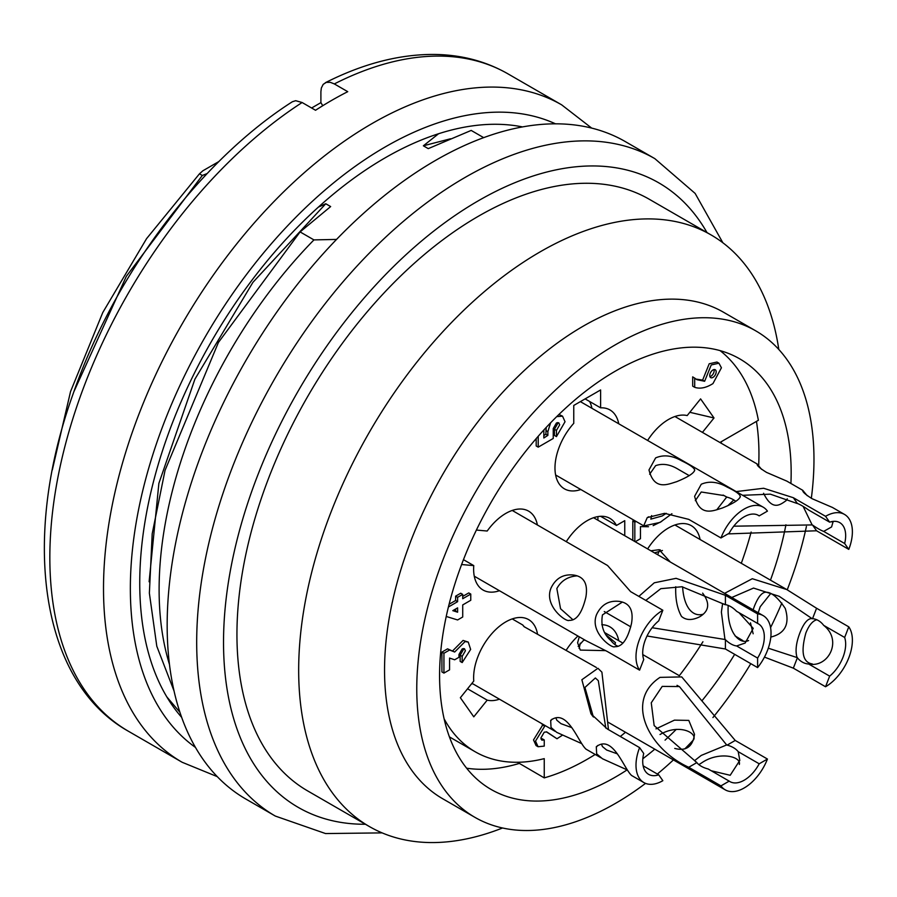 <?xml version="1.0" encoding="UTF-8"?>
<svg xmlns="http://www.w3.org/2000/svg" width="897" height="897" viewBox="0 0 897 897"><rect width="100%" height="100%" fill="white"/><g stroke="black" fill="none" stroke-linecap="round" stroke-linejoin="round"><path stroke-width="1.35" d="M318.401 207.106L325.768 203.754L252.909 282.353L194.907 379.173L158.87 483.393L149.115 581.783M336.543 239.421L313.939 239.903L300.103 231.919L330.657 206.568L325.768 203.754M450.552 138.777L423.362 145.807L428.25 148.633L471.183 130.424L483.674 137.645M423.362 145.807L438.555 133.754M207.14 173.57L202.318 175.464L199.459 173.816L202.834 170.8L218.958 161.494M311.607 107.999L320.935 102.617M627.149 769.85A248.604 143.531 -60 0 1 491.063 789.427A248.604 143.531 -60 0 1 452.963 590.215A248.604 143.531 -60 0 1 615.364 371.134A248.604 143.531 -60 0 1 739.666 358.822A248.604 143.531 -60 0 1 790.919 483.483M785.929 524.79A248.604 143.531 -60 0 1 770.467 580.135M734.665 654.339A248.604 143.531 -60 0 1 702.149 700.546M676.271 729.373A248.604 143.531 -60 0 1 665.058 740.137M654.788 749.174A248.604 143.531 -60 0 1 642.824 758.761M645.537 783.373A280.873 162.155 -60 0 1 474.939 817.358A280.873 162.155 -60 0 1 431.883 592.3A280.873 162.155 -60 0 1 615.364 344.796A280.873 162.155 -60 0 1 755.801 330.881A280.873 162.155 -60 0 1 811.325 498.317M806.425 526.427A280.873 162.155 -60 0 1 787.23 589.822M781.848 603.053A280.873 162.155 -60 0 1 770.579 627.597M750.8 663.657A280.873 162.155 -60 0 1 712.936 717.544M693.729 739.599A280.873 162.155 -60 0 1 684.781 748.917M673.412 759.927A280.873 162.155 -60 0 1 657.344 774.033M474.939 817.358L442.726 798.767A280.873 162.155 -60 0 1 399.67 573.699A280.873 162.155 -60 0 1 583.162 326.194A280.873 162.155 -60 0 1 723.599 312.291L755.801 330.881M502.544 827.987A341.6 197.217 -60 0 1 369.418 826.563A341.6 197.217 -60 0 1 317.056 552.844A341.6 197.217 -60 0 1 540.218 251.822A341.6 197.217 -60 0 1 711.018 234.902A341.6 197.217 -60 0 1 778.809 349.471M369.418 826.563L307.693 790.93A341.6 197.217 -60 0 1 255.331 517.199A341.6 197.217 -60 0 1 478.493 216.188A341.6 197.217 -60 0 1 649.293 199.269L711.018 234.902M382.133 832.887L325.555 833.56L275.301 816.057L245.778 799.003A379.554 219.137 -60 0 1 187.596 494.864A379.554 219.137 -60 0 1 435.55 160.406A379.554 219.137 -60 0 1 625.321 141.603L654.844 158.646L695.13 193.416L722.847 242.751M756.451 421.388A248.604 143.531 -60 0 1 758.694 465.251M720.74 442.961A22.773 13.152 -60 0 1 721.872 441.358M519.24 763.448A248.604 143.531 -60 0 1 466.642 768.202M517.412 762.271L544.244 777.878L544.244 758.638A223.936 129.291 -60 0 1 475.219 751.787A223.936 129.291 -60 0 1 444.105 718.789M174.052 691.004L156.796 646.232L149.373 593.164L152.198 533.737L165.048 470.342L218.408 342.475L300.103 231.919M169.466 664.419A341.6 197.217 -60 0 1 313.939 239.903M166.842 696.913L179.916 712.263M202.318 175.464L126.342 276.298L73.846 391.787M52.329 469.905L70.538 391.585L102.763 312.548L146.57 238.647L199.459 173.816M720.067 350.615A246.709 142.444 -60 0 1 758.38 420.278L719.91 442.49M600.609 516.302L616.463 525.451L624.761 520.664L624.761 535.722M537.538 634.201A45.545 26.293 120 0 0 528.613 619.603A45.545 26.293 120 0 0 492.128 633.316A45.545 26.293 120 0 0 473.773 681.047L460.363 697.731L473.784 716.826L487.194 700.142A45.545 26.293 120 0 0 499.45 699.189M467.55 688.795L487.194 700.142M537.404 524.98A45.545 26.293 120 0 0 528.613 511.144A45.545 26.293 120 0 0 487.194 531.024L476.385 530.06M463.469 559.661L473.773 565.615L461.596 564.527M585.113 398.885L600.609 407.832L600.609 389.948L573.766 405.444L573.766 423.328A45.545 26.293 120 0 0 564.415 488.831A45.545 26.293 120 0 0 580.796 489.527M675.587 416.892L676.226 416.096M702.418 432.388L714.012 417.968L700.591 398.885L687.18 415.569A45.545 26.293 120 0 0 647.623 440.449M689.804 412.295L714.012 417.968M695.971 379.072L702.62 380.104L709.213 363.778L716.938 362.04L718.946 363.207L711.231 364.944L704.638 381.27L696.947 379.7L692.686 376.852L692.686 386.147L694.704 387.313C700.052 389.119 706.141 387.874 712.958 383.591L721.423 367.792L718.946 363.207M449.083 604.275L455.609 600.508L455.609 596.169L460.71 593.22L462.717 594.386L457.616 597.324L455.609 596.169M462.717 596.393L468.761 592.917L470.768 594.072L462.717 598.725L462.717 594.386M541.093 739.184L542.237 738.758L544.244 739.924L541.866 740.16L540.891 737.984L544.244 732.176L546.8 731.941L556.992 738.758L546.295 731.795M545.118 725.561L535.52 741.079L538.077 746.73L536.07 745.564L533.513 739.924L543.1 724.395M566.276 541.653A45.545 26.293 -60 0 1 609.96 518.41A45.545 26.293 -60 0 1 616.463 525.451M751.137 532.033A246.709 142.444 -60 0 1 741.292 563.294M702.923 641.759A246.709 142.444 -60 0 1 679.354 675.665M625.489 732.255A246.709 142.444 -60 0 1 620.32 736.493M595.182 754.467A246.709 142.444 -60 0 1 544.244 777.878M618.751 640.716A45.545 26.293 120 0 0 609.96 626.88A45.545 26.293 120 0 0 601.786 624.738M577.937 636.04A45.545 26.293 120 0 0 566.276 650.112M473.773 565.615A45.545 26.293 120 0 0 483.068 590.035A45.545 26.293 120 0 0 499.45 590.719M618.751 423.788A45.545 26.293 120 0 0 609.96 409.94A45.545 26.293 120 0 0 600.609 407.832M700.097 539.512A45.545 26.293 120 0 0 691.307 525.676A45.545 26.293 120 0 0 647.623 548.919M452.66 650.863L463.054 640.424L468.245 642.073L465.061 641.579L454.667 652.029L449.565 650.011L443.937 653.263L441.918 652.108L447.558 648.845L454.667 652.029M443.937 653.263L443.937 673.098L449.565 669.846L449.565 658.073L454.667 659.777L458.961 657.299L458.961 654.507L462.179 648.923L464.455 648.699L465.408 650.785L462.179 656.369L462.179 662.558L460.172 661.403L460.172 655.202L463.39 649.619L463.222 648.531M443.937 673.098L441.918 671.931L441.918 652.108M543.84 435.516L545.858 434.204L546.217 427.421M558.921 414.47L562.531 416.163L556.723 416.612M538.211 436.278L538.211 447.143L553.236 438.465L553.236 428.542L556.454 422.969L558.73 422.745L559.683 424.83L556.454 430.403L556.454 436.604L554.447 435.437L554.447 429.237L557.665 423.664L557.497 422.565M538.211 447.143L536.193 445.977L536.193 438.599M632.811 540.364L632.811 520.978L634.044 520.26M597.918 516.594L597.918 520.226M471.317 684.108A45.545 26.293 120 0 0 472.607 683.693M591.919 408.292A45.545 26.293 120 0 0 589.621 401.497M556.992 738.758L562.363 735.226M538.077 746.73L544.244 746.113L544.244 739.924M544.244 725.976L542.237 724.81M449.565 650.011L447.558 648.845M462.179 662.558L470.645 649.417L468.245 642.073M462.179 656.369L460.172 655.202M457.616 612.203L452.794 610.655L457.616 607.863L457.616 612.203L455.609 611.036L455.609 609.029M453.366 610.319L455.609 611.036M446.224 616.463L457.616 619.95L462.717 617.001L462.717 604.926L470.768 600.272L470.768 594.072M457.616 597.324L457.616 601.663L455.609 600.508M457.616 601.663L448.41 606.989M550.612 422.801L547.865 431.648L547.865 435.359L543.84 437.994L543.84 429.988M547.865 435.359L545.858 434.204M556.454 436.604L565.043 421.725L562.531 416.163M556.454 430.403L554.447 429.237M704.638 381.27L702.62 380.104M694.704 378.018L694.704 387.313M712.958 369.956A4.552 2.635 -60 0 1 715.279 369.766A4.552 2.635 -60 0 1 715.245 374.968A4.552 2.635 -60 0 1 710.76 377.659A4.552 2.635 -60 0 1 709.953 374.038A4.552 2.635 -60 0 1 712.958 369.956M709.908 376.628A4.552 2.635 120 0 0 713.216 373.825A4.552 2.635 120 0 0 713.99 369.553M653.151 525.631L661.661 521.437M635.211 541.754L640.458 538.716L640.458 526.629L648.531 526.718M636.051 521.426L634.829 522.132L634.829 541.53M634.829 522.132L632.811 520.978M844.66 637.464L823.67 625.355C842.866 640.256 828.413 668.175 808.668 664.015L829.658 676.136A28.469 16.438 120 0 0 844.66 637.464L848.786 626.846A37.954 21.909 -60 0 1 825.543 686.754L793.34 668.164L764.457 657.109M768.303 648.195L797.242 657.624A22.773 17.962 -84.9 0 0 808.298 663.993A22.773 17.962 -84.9 0 0 808.668 664.015M829.658 676.136L825.543 686.754M823.67 625.355A22.773 17.962 -84.9 0 0 812.267 618.616M724.574 593.343L752.303 578.722L786.747 589.542L816.573 608.256L848.786 626.846M816.797 619.76C812.559 620.903 808.915 625.321 805.842 633.047C800.629 652.119 802.793 662.423 812.346 663.959M796.985 657.266C795.134 650.841 796.144 642.588 800.034 632.531C803.903 622.888 807.939 618.246 812.144 618.605M812.222 618.739L779.235 596.326L753.536 588.073L731.761 597.492M735.058 635.906L742.895 640.626M662.446 550.511L654.496 552.888M650.852 550.78L659.127 549.715L670.351 562.038M770.658 593.59L760.219 606.708L758.178 612.752M753.11 609.825L754.411 606.193C758.413 596.314 762.495 591.672 766.632 592.255C771.969 592.547 778.181 597.951 785.256 608.458C789.954 623.964 785.144 633.495 770.815 637.072M753.155 633.775L750.475 622.843M659.172 551.072A28.469 16.438 -60 0 1 657.602 554.682M759.198 515.876A28.469 16.438 120 0 0 758.425 515.383A28.469 16.438 120 0 0 729.194 533.199L720.953 537.953A37.954 21.909 -60 0 1 763.168 507.164A37.954 21.909 -60 0 1 767.44 511.122L759.198 515.876L757.606 514.956M723.083 495.054L726.962 497.117A22.773 13.152 180 0 1 735.832 501.356M671.92 513.723L660.013 522.424L643.631 525.967L647.253 517.591L664.576 513.342L688.739 519.363L720.953 537.953M701.252 484.245C709.179 480.803 717.858 481.779 727.288 487.172C735.417 491.04 739.767 494.124 740.35 496.433C739.52 499.618 733.454 503.497 722.163 508.083C713.62 510.572 699.895 517.356 694.614 496.299L701.252 484.245M726.514 497.005L724.058 495.581L701.252 491.993L695.298 500.661M651.614 515.573L650.83 519.128L662.221 515.954L666.269 513.331M655.629 457.907C663.556 454.465 672.234 455.441 681.664 460.834C689.793 464.702 694.143 467.786 694.727 470.084C693.897 473.28 687.831 477.159 676.54 481.734C667.996 484.234 654.272 491.018 648.991 469.95L655.629 457.907M689.244 475.645L678.491 469.445C670.351 464.411 662.726 463.144 655.629 465.655L649.652 474.221M739.061 612.729L753.222 628.349L745.172 643.037L736.616 645.952L757.606 658.073A28.469 16.438 120 0 0 758.425 623.841A28.469 16.438 120 0 0 757.606 623.426L736.616 611.306A22.773 13.152 -120 0 0 725.168 604.589M652.141 627.721L725.258 639.539A22.773 13.152 -120 0 0 736.616 645.952M757.606 658.073L757.606 667.592L725.404 648.991L647.029 635.984M638.843 596.382L654.283 582.803L676.091 578.33L725.404 595.316L757.606 613.907L757.606 623.426M757.606 613.907A37.954 21.909 -60 0 1 763.168 615.622A37.954 21.909 -60 0 1 757.606 667.592M728.173 605.408L728.084 608.211C727.669 632.318 739.229 644.797 748.591 640.559M724.933 639.213L721.379 612.079L722.567 603.883L723.879 603.95M725.168 604.69L681.967 586.75L660.82 588.667L645.784 600.396M682.583 586.851C684.142 610.095 694.457 617.013 703.259 614.153M702.62 593.13C710.211 603.188 709.235 611.07 699.682 616.788C692.17 620.511 686.104 620.388 681.507 616.407C677.201 608.693 675.284 598.792 675.755 586.728M662.838 610.24L658.723 620.859A28.469 16.438 120 0 0 643.721 659.53L639.595 670.149A37.954 21.909 -60 0 1 662.838 610.24L630.636 591.65L607.549 565.502L512.232 510.449M618.123 646.333A22.773 17.962 95.1 0 1 611.227 640.918M474.266 576.188L586.1 640.75L607.392 651.547L639.595 670.149M596.662 614.367C601.371 604.645 608.85 600.317 619.087 601.371C629.649 602.818 633.787 610.218 631.477 623.583C627.665 639.404 622.092 647.107 614.77 646.692C612.124 648.89 589.127 632.273 596.662 614.367M622.383 602.055L602.47 614.882C600.586 625.669 603.524 634.336 611.283 640.884M551.038 588.017C555.748 578.307 563.226 573.968 573.463 575.022C584.025 576.479 588.163 583.88 585.853 597.234C582.041 613.066 576.468 620.769 569.147 620.354C566.5 622.552 543.504 605.935 551.038 588.017M577.208 575.863C567.98 576.479 561.197 580.707 556.846 588.544L560.558 608.76L573.004 619.827M658.723 774.829L662.838 780.693A37.954 21.909 -60 0 1 643.867 782.565A37.954 21.909 -60 0 1 639.595 747.627L643.721 753.48A28.469 16.438 120 0 0 648.609 774.346A28.469 16.438 120 0 0 658.723 774.829L643.138 765.825M639.595 747.627L607.392 729.026L590.977 713.866L581.873 679.735L597.94 668.276L601.909 672.178L608.48 729.653M627.295 769.951L602.425 758.739L596.662 753.816L596.292 746.719C612.808 734.004 623.673 768.337 631.544 775.412M601.483 744.207L602.47 746.596L606.619 750.004L617.416 753.884M605.811 728.072L598.31 680.688L595.373 677.964L584.934 687.461L593.377 717.028M596.382 667.503L524.083 626.667L522.648 624.974M512.232 618.919L522.738 624.985L524.453 626.981M581.671 743.602L556.802 732.401L551.038 727.478L550.668 720.381C567.173 707.666 578.049 741.998 585.92 749.062M555.871 717.869L556.846 720.246L561.006 723.677L571.871 727.658M696.509 762.259L696.711 762.517A22.773 13.152 -0 0 0 708.204 768.998L729.194 781.119A28.469 16.438 120 0 0 729.956 781.612A28.469 16.438 120 0 0 759.198 763.796L738.209 751.675L739.801 760.421L730.192 775.288L711.243 770.758M729.194 781.119L720.953 785.884L688.739 767.283C649.327 749.421 623.807 701.151 660.013 677.37L681.72 676.91L735.226 740.451L767.44 759.041L759.198 763.796M767.44 759.041A37.954 21.909 -60 0 1 725.213 789.831A37.954 21.909 -60 0 1 720.953 785.884M738.209 751.675A22.773 13.152 -0 0 0 726.839 745.015M739.307 764.479C741.729 756.429 718.531 750.811 701.252 763.168L698.83 764.614M695.489 761.665L694.76 760.51L701.252 755.42L726.794 744.891M726.749 745.059L679.41 686.564L662.221 686.396L651.256 702.799L654.16 725.606L696.509 762.248M584.766 639.976L583.162 640.75L578.184 646.468M606.473 635.3L615.499 642.678L614.916 644.528M605.789 650.639L580.314 650.09L577.612 642.757L579.26 636.803M693.93 738.937C695.994 732.232 678.637 723.767 660.001 734.52M655.987 728.869L674.443 720.145L688.784 720.403L694.513 734.284C692.787 746.696 686.194 751.417 674.746 748.423M579.103 648.43A28.469 16.438 120 0 0 580.202 643.16M833.178 521.381L831.586 526.954L823.67 531.394L844.66 543.515A28.469 16.438 120 0 0 839.771 522.648A28.469 16.438 120 0 0 829.658 522.166L808.668 510.045A22.773 4.81 -141.2 0 0 797.175 503.374M733.757 526.191L812.368 524.924A22.773 4.81 -141.2 0 0 823.67 531.394M844.66 543.515L848.786 549.379L816.573 530.777L727.972 533.906M736.213 491.59L763.627 488.26L793.34 497.712L825.543 516.302L829.658 522.166M825.543 516.302A37.954 21.909 -60 0 1 844.514 514.43A37.954 21.909 -60 0 1 848.786 549.379M832.158 507.332L812.234 498.766C805.584 494.662 802.423 491.859 802.77 490.367L807.222 495.693M822.616 518.107L828.11 521.269M830.734 521.841L833.257 521.774M742.649 495.312L770.31 494.157L797.063 503.452M811.987 524.644L803.14 506.401M733.78 499.932L727.736 505.773M716.804 509.754L726.716 497.061M786.534 480.994L766.599 472.427C759.95 468.324 756.799 465.521 757.135 464.029L761.598 469.355M787.263 498.799L786.142 500.627C780.435 504.563 772.485 511.582 763.571 493.272M325.331 82.726C362.814 63.743 399.008 54.313 433.89 54.437C461.114 54.695 485.815 61.175 507.994 73.868A379.554 219.137 120 0 0 334.323 83.926L347.744 91.673A379.554 219.137 120 0 0 331.643 100.408A379.554 219.137 120 0 0 315.542 110.264L302.121 102.516A379.554 219.137 120 0 0 67.297 437.489A379.554 219.137 120 0 0 128.45 731.268L182.125 762.259L217.265 776.634M334.323 83.926L330.309 82.322L326.295 82.367L323.2 84.352L321.339 88.029L320.902 91.696L320.902 102.572L322.729 105.723M292.355 101.753L295.685 100.699L302.121 102.516M522.514 126.914A347.285 200.513 120 0 0 385.318 157.737A347.285 200.513 120 0 0 168.524 433.273A347.285 200.513 120 0 0 181.643 717.32M707.004 232.592A360.572 208.182 120 0 0 478.493 200.693A360.572 208.182 120 0 0 230.226 571.389A360.572 208.182 120 0 0 365.415 824.253M275.144 815.967A379.554 219.137 -60 0 1 217.164 511.772A379.554 219.137 -60 0 1 465.072 177.449A379.554 219.137 -60 0 1 654.844 158.646M547.865 431.648L545.858 430.482M793.34 668.164L797.422 657.624M812.503 618.762L816.573 608.256M725.404 648.991L725.404 639.561M725.404 604.724L725.404 595.316M688.739 767.283L696.913 762.562M727.075 745.149L735.226 740.451M816.573 530.777L812.491 524.969M797.411 503.509L793.34 497.712M507.994 73.868L561.679 104.859A379.554 219.137 120 0 0 371.896 123.651A379.554 219.137 120 0 0 123.943 458.12A379.554 219.137 120 0 0 182.125 762.259M555.501 123.82A360.572 208.182 120 0 0 385.318 146.895A360.572 208.182 120 0 0 152.512 455.665A360.572 208.182 120 0 0 195.468 747.425M475.219 751.787L449.419 736.886M660.327 549.917L659.127 549.805M786.759 589.542L674.925 524.98M767.215 592.323L766.632 592.278M740.126 496.433L740.126 497.252M647.275 517.625L648.744 516.784M763.168 507.164L580.381 401.632M642.958 525.418L555.624 474.984M694.502 470.084L694.502 470.914M763.168 615.622L593.579 517.715M630.782 626.846L604.264 611.541M596.55 746.932L597.738 745.463M592.771 716.277L591.045 713.821M643.867 782.565L631.522 775.445M600.811 757.707L585.898 749.096M555.187 731.369L471.957 683.312M550.926 720.594L552.104 719.125M679.051 675.531L642.768 654.586M622.922 643.127L604.836 632.688M725.213 789.831L607.729 722.007M679.354 686.665L677.044 685.33M844.514 514.43L832.181 507.298M802.793 490.334L786.546 480.96M757.169 463.996L674.925 416.511M292.175 101.866C199.571 161.101 113.661 276.13 72.836 394.658C20.822 539.501 40.477 682.056 128.45 731.268M591.684 128.103L561.679 104.859"/></g></svg>
